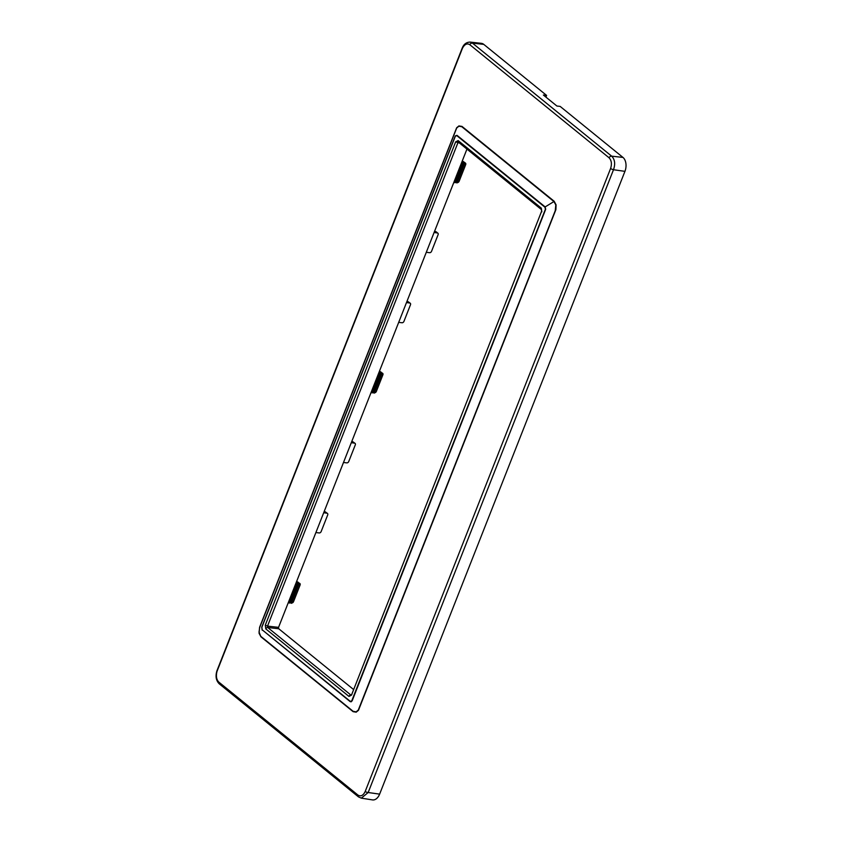 <?xml version="1.0" encoding="UTF-8"?>
<svg xmlns="http://www.w3.org/2000/svg" width="842" height="842" viewBox="0 0 842 842"><rect width="100%" height="100%" fill="white"/><g stroke="black" fill="none" stroke-linecap="round" stroke-linejoin="round"><path stroke-width="1.26" d="M262.167 630.163L261.736 627.164L455.322 135.878L457.027 135.351L545.153 206.911L545.69 209.258L352.198 700.702L351.23 701.775L350.209 701.66L262.209 629.837L350.261 701.333L351.724 700.933L545.427 209.184L544.911 207.185L456.859 135.688L455.406 136.088L261.862 627.301L262.209 629.837M261.031 636.52L353.135 711.311L356.113 711.858L358.282 710.069L555.236 210.71L555.815 204.943L553.941 201.554L461.795 126.721L458.89 126.205L456.711 127.995L259.736 627.353L259.031 631.932L260.946 636.815L259.062 633.258L259.599 627.279L456.648 127.773L458.932 125.921L461.995 126.416L554.183 201.27L556.067 204.827L555.92 209.563L358.471 710.311L356.198 712.174L353.124 711.669L260.946 636.815M466.952 149.087L278.544 627.364L278.744 628.753L353.303 689.303M463.111 162.643L455.585 182.43L463.374 162.674L461.669 162.474M464.973 162.906L457.206 182.63A1.747 1.252 129.1 0 0 459.143 181.251L465.689 164.643A1.747 1.252 129.1 0 0 464.973 162.906L463.247 161.506L465.447 163.106M297.521 583.011L289.995 602.809L297.784 583.053L296.079 582.853M291.606 603.009L299.384 583.285A1.747 1.252 129.1 0 1 300.099 585.011L293.553 601.62A1.747 1.252 129.1 0 1 291.616 603.009L289.995 602.809M380.31 372.827L372.796 392.625L380.573 372.869L378.879 372.669M374.406 392.814L382.184 373.101A1.747 1.252 129.1 0 1 382.889 374.827L376.353 391.435A1.747 1.252 129.1 0 1 374.416 392.814L372.796 392.625M357.976 795.101C360.85 796.732 363.239 795.543 365.165 791.543L610.597 168.484C612.039 163.927 611.513 160.348 609.04 157.759L469.762 44.668C467.068 43.058 464.637 44.237 462.479 48.204L217.047 671.263C215.836 675.863 216.394 679.441 218.71 682.009L357.976 795.101A2.61 1.852 128.5 0 0 358.482 796.879L361.334 798.153L372.501 799.9A10.462 6.652 -82.4 0 0 379.626 794.132L624.943 171.347A10.462 6.652 -82.4 0 0 622.975 157.422L560.141 106.397L556.92 106.039L543.374 95.041L546.595 95.399L483.761 44.373A10.462 6.652 -82.4 0 0 481.361 43.331L470.12 42.1L472.436 43.11L611.65 156.159C614.881 159.422 615.491 163.948 613.492 169.737L368.175 792.511L361.334 798.153L359.155 797.163M545.921 97.114L546.595 95.399M541.553 211.384L351.461 695.155L541.553 211.384L541.532 209.647L458.374 142.13A1.747 1.252 -50.9 0 0 458.827 142.33L457.901 142.803L267.514 626.111L267.714 627.5L350.893 695.039L351.819 694.566L350.988 695.05M351.461 695.155L348.977 696.429A1.747 1.252 -50.9 0 1 350.893 695.039M348.977 696.429L265.798 628.89A1.747 1.252 -50.9 0 1 267.714 627.5L278.744 628.753M265.798 628.89L265.283 625.174L267.514 626.111L278.544 627.364M541.553 209.669A1.747 1.252 -50.9 0 1 541.322 208.132L541.838 211.847M265.283 625.174L455.659 141.866L459.574 143.098M458.374 142.13A1.747 1.252 -50.9 0 1 458.143 140.593L541.322 208.132M218.71 682.009A2.61 1.916 129.7 0 0 219.215 683.799C216.047 680.568 215.278 676.252 216.91 670.832L216.91 670.832A2.61 0.842 18.7 0 0 217.047 671.263M216.91 670.832L462.321 47.815A2.61 0.621 24.2 0 0 462.479 48.204M365.165 791.543A2.61 0.831 18.6 0 0 368.175 792.511L379.626 794.132M610.597 168.484A2.61 0.631 24.3 0 0 613.492 169.737L624.943 171.347M372.532 392.582L371.08 392.456M379.321 371.532L382.657 373.301M380.458 371.69L382.184 373.101L380.573 372.869M381.973 373.385L374.206 393.119M381.71 373.343L373.932 393.088M380.121 373.111L372.332 392.888M379.847 373.08L372.059 392.856M343.494 462.479L346.82 462.879A1.747 1.252 129.1 0 0 348.746 461.5L355.292 444.892A1.747 1.252 129.1 0 0 354.587 443.155L352.861 441.755L355.061 443.366M351.293 442.682L354.587 443.155M351.724 441.587L352.861 441.755M315.897 532.533L319.213 532.944A1.747 1.252 129.1 0 0 321.149 531.565L327.696 514.957A1.747 1.252 129.1 0 0 326.98 513.22L325.265 511.82L327.464 513.42M323.696 512.746L326.98 513.22M324.128 511.652L325.265 511.82M289.732 602.777L288.29 602.64M296.531 581.717L299.857 583.485M297.658 581.885L299.384 583.285L297.784 583.053M398.698 322.349L402.013 322.76A1.747 1.252 129.1 0 0 403.95 321.37L410.486 304.762A1.747 1.252 129.1 0 0 409.78 303.036L408.054 301.636L410.254 303.236M406.486 302.562L409.78 303.036M406.918 301.468L408.054 301.636M426.294 252.284L429.609 252.695A1.747 1.252 129.1 0 0 431.546 251.316L438.093 234.708A1.747 1.252 129.1 0 0 437.377 232.971L436.135 231.771L437.851 233.171M434.093 232.497L437.377 232.971M434.525 231.403L435.651 231.571M457.195 182.63L455.585 182.43M455.322 182.398L453.88 182.272M462.121 161.338L463.247 161.506M464.963 162.906L463.374 162.674M299.184 583.569L291.406 603.304M298.921 583.527L291.143 603.272M297.321 583.306L289.532 603.072M297.058 583.264L289.269 603.04M464.773 163.19L456.995 182.925M464.51 163.159L456.732 182.893M462.911 162.927L455.122 182.703M462.647 162.885L454.859 182.672M545.153 206.911L553.941 201.554M469.762 44.668A2.61 1.916 129.7 0 1 472.436 43.11L483.761 44.373M609.04 157.759A2.61 1.852 128.4 0 1 611.65 156.159L622.975 157.422M455.659 141.866L458.143 140.593M219.215 683.799L358.482 796.879M462.321 47.815C463.889 44.089 466.489 42.184 470.12 42.1"/></g></svg>
